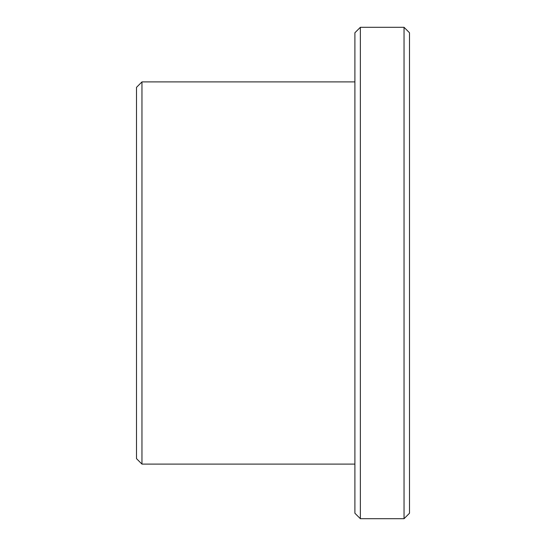 <?xml version="1.0" encoding="UTF-8"?>
<svg xmlns="http://www.w3.org/2000/svg" width="546" height="546" viewBox="0 0 546 546"><rect width="100%" height="100%" fill="white"/><g stroke="black" fill="none" stroke-linecap="round" stroke-linejoin="round"><path stroke-width="0.82" d="M404.04 518.7L409.5 513.24L409.5 32.76L404.04 27.3L360.36 27.3L360.36 518.7L404.04 518.7L404.04 27.3M360.36 518.7L354.9 513.24L354.9 32.76L360.36 27.3M354.9 464.1L141.96 464.1L141.96 81.9L354.9 81.9M141.96 464.1L136.5 458.64L136.5 87.36L141.96 81.9"/></g></svg>
